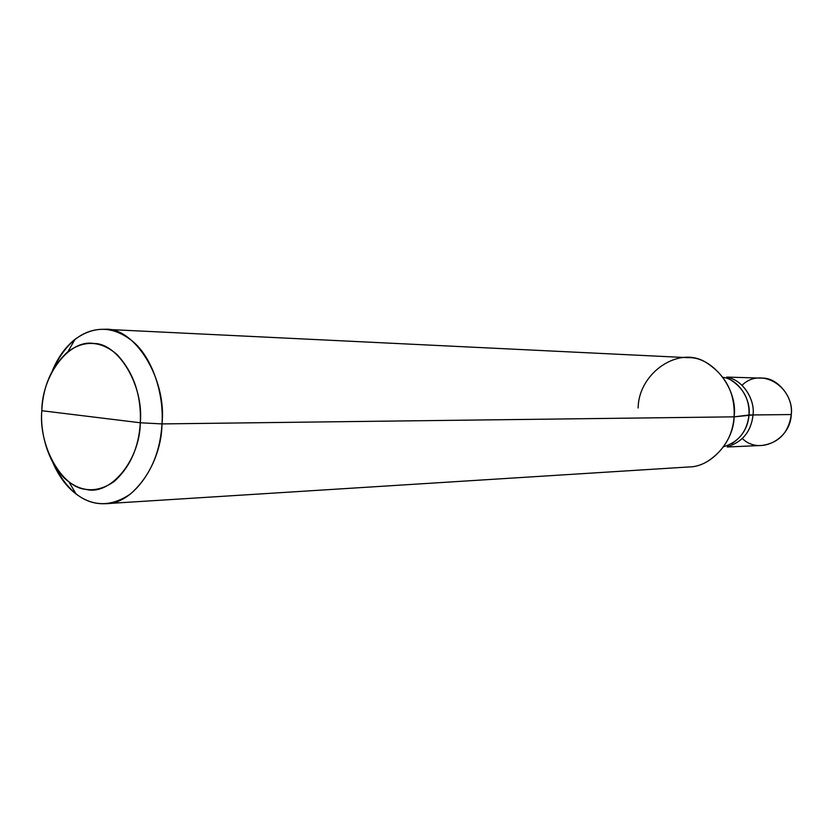 <?xml version="1.0" encoding="UTF-8"?>
<svg xmlns="http://www.w3.org/2000/svg" width="833" height="833" viewBox="0 0 833 833"><rect width="100%" height="100%" fill="white"/><g stroke="black" fill="none" stroke-linecap="round" stroke-linejoin="round"><path stroke-width="1.25" d="M742.411 438.575C759.134 455.37 790.413 439.845 791.267 414.553L753.042 414.949C751.21 431.244 742.797 441.782 727.803 446.571C742.797 441.782 751.21 431.244 753.042 414.949C755.25 399.059 742.161 379.359 727.313 377.505C742.161 379.359 755.25 399.059 753.042 414.949L791.267 414.553C788.664 432.577 778.949 442.875 762.133 445.447L727.219 446.998M726.72 377.078L761.654 378.13C777.064 376.985 793.911 397.154 791.267 414.553C794.109 386.897 761.133 366.281 742.036 385.283M707.571 461.357C723.804 450.705 732.644 435.867 734.102 416.844L161.987 423.914C160.155 453.6 149.607 476.986 130.344 494.073C111.33 506.86 93.254 506.849 76.115 494.042C66.671 486.847 58.976 476.497 53.031 463.013C67.15 491.376 84.747 504.923 105.812 503.663C133.405 504.506 161.717 463.106 161.987 423.914L140.308 422.768C141.412 395.206 133.624 372.424 116.932 354.421C100.793 340.739 84.456 339.822 67.921 351.672C51.74 366.333 43.024 386.012 41.785 410.711L140.308 422.768C139.944 460.482 110.248 495.895 86.038 489.387C61.486 487.628 38.464 445.749 41.785 410.711C41.994 375.298 69.045 339.208 93.598 343.477C118.317 342.936 143.974 385.481 140.308 422.768L41.785 410.711C39.755 436.096 50.657 469.041 68.858 481.807C83.217 492.459 98.304 492.376 114.1 481.547C130.083 467.146 138.819 447.56 140.308 422.768L161.987 423.914L734.102 416.844L753.032 414.949C751.21 431.234 742.807 441.761 727.823 446.55C742.807 441.761 751.21 431.234 753.032 414.949C755.239 399.069 742.172 379.39 727.324 377.516C742.172 379.39 755.239 399.069 753.032 414.949L748.992 414.99C748.065 427.162 742.349 436.711 731.832 443.614M723.596 446.759C738.673 441.99 747.139 431.4 748.992 414.99C751.21 398.997 738.017 379.182 723.096 377.37M731.384 380.389C743.827 388.605 749.69 400.142 748.992 414.99L734.102 416.844C733.852 441.094 711.299 467.105 688.881 466.959L105.812 503.663M104.573 329.295C83.061 328.743 65.661 342.54 52.375 370.695C57.946 357.378 65.495 346.924 75.012 339.333C94.733 325.078 114.329 326.047 133.769 342.248C153.168 359.315 164.039 395.227 161.987 423.914C167.1 378.692 134.228 326.526 104.573 329.295L688.1 357.669C712.215 356.295 738.236 388.886 734.102 416.844C735.164 393.624 726.095 375.673 706.873 363.001C679.843 344.685 638.526 372.507 638.151 407.993M76.115 494.042L68.858 481.807M75.012 339.333L67.921 351.672"/></g></svg>
